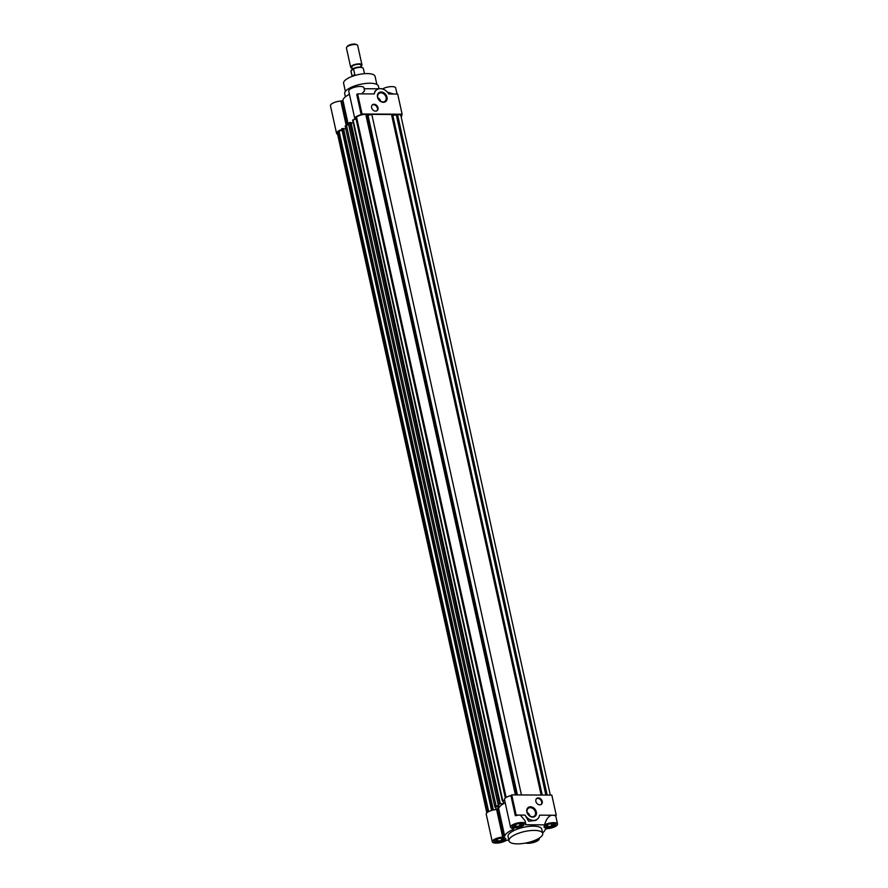 <?xml version="1.0" encoding="UTF-8"?>
<svg xmlns="http://www.w3.org/2000/svg" width="888" height="888" viewBox="0 0 888 888"><rect width="100%" height="100%" fill="white"/><g stroke="black" fill="none" stroke-linecap="round" stroke-linejoin="round"><path stroke-width="1.33" d="M376.867 84.471L375.102 76.412A16.128 5.372 167.6 0 0 362.87 73.848A16.128 5.372 167.6 0 0 345.665 79.809A16.128 5.372 167.6 0 0 343.612 83.339L345.377 91.397M364.124 88.722L379.01 88.8L378.443 86.247A17.272 5.75 167.6 0 0 365.334 83.494A17.272 5.75 167.6 0 0 346.908 89.877A17.272 5.75 167.6 0 0 344.699 93.662L345.388 96.825M341.891 129.537A7.77 2.586 167.6 0 0 337.529 131.602A7.77 2.586 167.6 0 0 336.53 133.3A7.77 2.586 167.6 0 0 337.629 134.277M346.964 125.064L341.636 100.832L340.848 101.054A7.77 2.586 167.6 0 0 331.457 104.029A7.77 2.586 167.6 0 0 330.469 105.728L336.53 133.3M349.428 94.283A20.735 6.904 167.6 0 0 345.488 96.759A20.735 6.904 167.6 0 0 342.879 100.089L348.307 124.742M401.176 116.883A7.77 2.586 167.6 0 0 401.764 115.54A7.77 2.586 167.6 0 0 401.276 114.885L402.12 114.208L362.038 113.997L361.183 114.674A7.77 2.586 167.6 0 0 355.799 117.005A7.77 2.586 167.6 0 0 354.8 118.715A7.77 2.586 167.6 0 0 355.034 119.147M362.038 113.997L357.609 93.839L361.76 93.862L364.591 90.82L363.925 87.801A7.77 2.586 167.6 0 0 358.031 86.558A7.77 2.586 167.6 0 0 349.728 89.433A7.77 2.586 167.6 0 0 348.74 91.142L354.8 118.715M387.013 97.181A5.606 4.373 51.4 0 0 381.119 91.986A5.606 4.373 51.4 0 0 377.5 97.125A5.606 4.373 51.4 0 0 383.394 102.309A5.606 4.373 51.4 0 0 387.013 97.181M386.114 97.436A4.928 3.852 51.4 0 0 383.083 93.44A4.928 3.852 51.4 0 0 378.854 93.551A4.928 3.852 51.4 0 0 377.744 97.391A4.928 3.852 51.4 0 0 380.786 101.376A4.928 3.852 51.4 0 0 385.004 101.265A4.928 3.852 51.4 0 0 386.114 97.436M376.845 110.834A3.741 2.919 51.4 0 0 377.422 108.17A3.741 2.919 51.4 0 0 372.216 105.028M377.988 107.726A3.741 2.919 51.4 0 0 375.68 104.695A3.741 2.919 51.4 0 0 372.472 104.784A3.741 2.919 51.4 0 0 371.639 107.692A3.741 2.919 51.4 0 0 373.937 110.711A3.741 2.919 51.4 0 0 377.145 110.634A3.741 2.919 51.4 0 0 377.988 107.726M380.752 101.354A4.928 3.852 51.4 0 0 377.822 97.691M345.743 128.738A7.77 2.586 167.6 0 0 344.999 128.838M397.036 94.05L395.704 87.968A7.77 2.586 167.6 0 0 390.753 86.647A7.77 2.586 167.6 0 0 382.717 88.822L383.117 89.166M387.434 92.141L393.539 94.028L397.691 94.05L402.12 114.208M341.636 100.832A1.732 0.577 167.6 0 0 342.879 100.089M361.183 114.674L356.754 94.517L357.609 93.839M361.76 93.862L374.303 93.928A9.213 7.193 -128.6 0 1 376.512 89.954A9.213 7.193 -128.6 0 1 388.811 94.006L393.539 94.028M382.717 88.822L381.84 88.811M376.512 89.954L374.991 91.153L374.303 93.928M503.374 803.773L500.299 803.751L350.993 122.533L349.628 122.522L348.374 123.521L498.079 804.417A2.02 0.666 -12.4 0 1 499.067 804.772A2.02 0.666 -12.4 0 1 498.812 805.216A2.02 0.666 -12.4 0 1 496.115 805.993L494.86 806.992L499.711 806.693M491.43 809.734L341.725 128.827L343.523 128.505L493.229 809.401L491.852 809.39L491.808 810.378M345.765 128.838L343.589 128.827M348.618 124.609A2.02 0.666 -12.4 0 1 346.409 125.097L345.155 126.096L494.86 806.992M353.235 122.866L351.071 122.855M504.617 800.088L502.342 801.02L352.636 120.124L356.033 118.826M505.361 798.023L355.766 117.627L356.532 117.016L506.138 797.457M515.395 794.915L365.767 114.352A6.915 2.298 167.6 0 0 356.532 117.016M365.767 114.352L368.009 115.362L517.415 794.927M550.294 795.093L400.921 115.729A6.915 2.298 167.6 0 0 397.547 114.519L392.829 115.484L391.508 114.485L371.806 114.386L368.009 115.362M487.867 812.054L338.261 131.602A6.915 2.298 167.6 0 0 337.373 133.122L486.824 812.853M338.261 131.602L342.013 130.136M502.342 801.02L504.75 800.71M505.15 802.519L504.107 803.34M500.699 803.429L498.079 804.417M499.378 807.125L496.337 809.545M494.705 809.734L493.229 809.401M488.655 811.599L339.016 130.991M495.493 806.992L496.059 809.567M346.409 125.097L496.115 805.993M349.628 122.522L499.334 803.418M502.963 801.02L503.54 803.662M502.763 800.687L353.058 119.791M516.727 794.915L367.088 114.363M371.806 114.386L521.434 794.938M391.508 114.485L541.136 795.049M392.829 115.484L542.246 795.049M396.226 114.508L545.854 795.071M342.146 128.494L491.852 809.39M505.194 802.763A20.735 6.904 167.6 0 0 501.254 805.227A20.735 6.904 167.6 0 0 498.645 808.568L504.706 836.141A20.735 6.904 -12.4 0 1 507.314 832.8A20.735 6.904 -12.4 0 1 513.053 829.481A1.732 0.577 -12.4 0 0 513.73 828.837A1.732 0.577 -12.4 0 0 513.675 828.737L513.453 828.515A7.77 2.586 -12.4 0 1 510.567 827.183A7.77 2.586 -12.4 0 1 511.566 825.485A7.77 2.586 -12.4 0 1 519.857 822.61A7.77 2.586 -12.4 0 1 525.751 823.853A7.77 2.586 -12.4 0 1 525.518 824.763L544.544 824.863A7.77 2.586 -12.4 0 1 552.591 822.688A7.77 2.586 -12.4 0 1 557.531 824.02A7.77 2.586 -12.4 0 1 547.141 828.693L546.364 828.904A1.732 0.577 -12.4 0 0 545.332 829.381A1.732 0.577 -12.4 0 0 545.121 829.647A20.735 6.904 -12.4 0 1 542.612 832.911M525.751 823.853L525.097 820.834L520.324 815.062A7.77 2.586 167.6 0 0 515.317 815.717L510.889 795.57A7.77 2.586 167.6 0 0 505.505 797.912A7.77 2.586 167.6 0 0 504.506 799.611L510.567 827.183M508.857 840.337A20.735 6.904 -12.4 0 1 508.436 840.215A1.732 0.577 -12.4 0 0 506.648 840.359L505.871 840.581A7.77 2.586 -12.4 0 1 497.657 843.067A7.77 2.586 -12.4 0 1 492.296 841.78A7.77 2.586 -12.4 0 1 493.295 840.07A7.77 2.586 -12.4 0 1 502.686 837.107L496.625 809.534A7.77 2.586 167.6 0 0 487.235 812.498A7.77 2.586 167.6 0 0 486.236 814.207L492.296 841.78M526.85 811.921A5.606 4.373 -128.6 0 1 530.469 806.792A5.606 4.373 -128.6 0 1 536.363 811.976A5.606 4.373 -128.6 0 1 532.733 817.104A5.606 4.373 -128.6 0 1 526.85 811.921M535.464 812.231A4.928 3.852 51.4 0 0 532.423 808.235A4.928 3.852 51.4 0 0 528.194 808.358A4.928 3.852 51.4 0 0 527.084 812.187A4.928 3.852 51.4 0 0 530.125 816.172A4.928 3.852 51.4 0 0 534.354 816.061A4.928 3.852 51.4 0 0 535.464 812.231M541.081 804.517A3.741 2.919 51.4 0 0 541.669 801.853A3.741 2.919 51.4 0 0 536.452 798.712M535.875 801.376A3.741 2.919 -128.6 0 1 536.707 798.467A3.741 2.919 -128.6 0 1 539.915 798.379A3.741 2.919 -128.6 0 1 542.224 801.409A3.741 2.919 -128.6 0 1 541.38 804.317A3.741 2.919 -128.6 0 1 538.172 804.406A3.741 2.919 -128.6 0 1 535.875 801.376M511.177 837.062A17.272 5.75 -12.4 0 1 529.614 830.68A17.272 5.75 -12.4 0 1 542.723 833.432A17.272 5.75 -12.4 0 1 540.514 837.218A17.272 5.75 -12.4 0 1 522.089 843.6A17.272 5.75 -12.4 0 1 508.979 840.847A17.272 5.75 -12.4 0 1 511.177 837.062M508.979 840.847L508.047 836.607A17.272 5.75 -12.4 0 1 510.245 832.822A17.272 5.75 -12.4 0 1 528.682 826.439A17.272 5.75 -12.4 0 1 541.791 829.192L542.723 833.432M537.584 839.082A6.05 2.009 -12.4 0 1 536.796 840.303A6.05 2.009 -12.4 0 1 527.838 842.59M505.028 840.137A6.05 2.009 -12.4 0 1 498.579 842.368A6.05 2.009 -12.4 0 1 493.983 841.402A6.05 2.009 -12.4 0 1 494.76 840.081A6.05 2.009 -12.4 0 1 501.209 837.85A6.05 2.009 -12.4 0 1 505.794 838.805A6.05 2.009 -12.4 0 1 505.028 840.137M523.298 825.551A6.05 2.009 -12.4 0 1 516.849 827.783A6.05 2.009 -12.4 0 1 512.254 826.817A6.05 2.009 -12.4 0 1 513.031 825.496A6.05 2.009 -12.4 0 1 519.48 823.254A6.05 2.009 -12.4 0 1 524.064 824.219A6.05 2.009 -12.4 0 1 523.298 825.551M555.067 825.718A6.05 2.009 -12.4 0 1 548.618 827.949A6.05 2.009 -12.4 0 1 544.033 826.983A6.05 2.009 -12.4 0 1 544.81 825.662A6.05 2.009 -12.4 0 1 551.259 823.42A6.05 2.009 -12.4 0 1 555.844 824.386A6.05 2.009 -12.4 0 1 555.067 825.718M530.092 816.15A4.928 3.852 51.4 0 0 527.161 812.487M536.707 839.526A5.761 1.92 -12.4 0 1 536.441 839.77A5.761 1.92 -12.4 0 1 530.569 841.868M505.394 838.339L505.383 838.272A5.761 1.92 -12.4 0 1 505.394 838.339A5.761 1.92 -12.4 0 1 504.662 839.604A5.761 1.92 -12.4 0 1 498.523 841.735A5.761 1.92 -12.4 0 1 494.15 840.814A5.761 1.92 -12.4 0 1 494.139 840.736M523.665 823.753L523.654 823.687A5.761 1.92 -12.4 0 1 523.665 823.753A5.761 1.92 -12.4 0 1 522.932 825.019A5.761 1.92 -12.4 0 1 516.794 827.139A5.761 1.92 -12.4 0 1 512.42 826.229A5.761 1.92 -12.4 0 1 512.409 826.151L512.42 826.229M555.444 823.92L555.433 823.853A5.761 1.92 -12.4 0 1 555.444 823.92A5.761 1.92 -12.4 0 1 554.711 825.185A5.761 1.92 -12.4 0 1 548.573 827.305A5.761 1.92 -12.4 0 1 544.2 826.395A5.761 1.92 -12.4 0 1 544.189 826.317L544.2 826.395M510.889 795.57L511.743 794.893L516.172 815.04L525.052 815.095A9.213 7.193 51.4 0 0 537.351 819.147A9.213 7.193 51.4 0 0 539.549 815.162L556.254 815.251L551.825 795.104L511.743 794.893M496.625 809.534L502.686 837.107M498.645 808.568A1.732 0.577 -12.4 0 1 497.413 809.312L496.692 809.523M556.254 815.251L555.411 815.928A7.77 2.586 167.6 0 0 552.103 815.228C548.84 815.628 546.32 818.847 544.544 824.863M539.083 838.228A7.77 2.586 -12.4 0 1 539.26 838.605A7.77 2.586 -12.4 0 1 534.376 842.224A7.77 2.586 -12.4 0 1 525.629 843.056M504.706 836.141A1.732 0.577 -12.4 0 1 503.474 836.885L502.752 837.095M513.053 829.481L512.831 828.437M525.052 815.095L528.649 821.222L535.841 820.357L537.351 819.147M516.172 815.04L515.317 815.717M501.731 840.37L497.824 841.136L495.87 840.337L497.813 838.783L501.72 838.028L503.685 838.816L501.731 840.37L501.243 838.117M520.002 825.785L516.095 826.539L514.141 825.751L516.083 824.197L519.991 823.431L521.955 824.231L520.002 825.785L519.513 823.531M551.781 825.951L547.874 826.706L545.92 825.918L547.863 824.364L551.77 823.598L553.735 824.397L551.781 825.951L551.282 823.698M497.391 839.127L497.824 841.136M515.662 824.541L516.095 826.539M547.43 824.708L547.874 826.706M364.48 73.693L363.336 68.498A6.338 2.109 167.6 0 0 362.781 67.854A6.338 2.109 167.6 0 0 360.239 67.388A6.338 2.109 167.6 0 0 353.546 68.798L354.823 74.581A6.338 2.109 167.6 0 0 353.047 75.613A6.338 2.109 167.6 0 0 352.381 76.312M362.781 67.854L362.082 67.477A5.705 1.898 167.6 0 0 359.807 67.055A5.705 1.898 167.6 0 0 351.67 69.764A5.705 1.898 167.6 0 0 351.615 69.852M352.192 76.39L350.971 70.862A6.338 2.109 167.6 0 0 350.96 71.218L352.103 76.412M353.546 68.798L350.971 70.862L351.67 69.764M361.283 67.188L360.817 65.102A4.607 1.532 167.6 0 0 357.331 64.369A4.607 1.532 167.6 0 0 352.414 66.067A4.607 1.532 167.6 0 0 351.826 67.077L352.281 69.164M352.07 68.21A5.761 1.92 -12.4 0 1 350.693 67.333A5.761 1.92 -12.4 0 1 351.437 66.067A5.761 1.92 -12.4 0 1 357.575 63.936A5.761 1.92 -12.4 0 1 361.949 64.857A5.761 1.92 -12.4 0 1 361.216 66.112A5.761 1.92 -12.4 0 1 361.072 66.223M361.949 64.857L357.698 45.521A5.761 1.92 167.6 0 0 357.187 44.933A5.761 1.92 167.6 0 0 352.314 44.744A5.761 1.92 167.6 0 0 347.186 46.731A5.761 1.92 167.6 0 0 346.664 47.253A5.761 1.92 167.6 0 0 346.442 47.985L350.693 67.333M357.187 44.933L356.221 44.4A4.873 1.621 167.6 0 0 352.103 44.245A4.873 1.621 167.6 0 0 347.752 45.921A4.873 1.621 167.6 0 0 347.319 46.354L346.664 47.253M346.176 125.286L340.848 101.054M340.914 101.043L346.231 125.23M397.547 114.519L547.175 795.082M503.474 836.885L497.413 809.312M401.764 115.54L401.565 114.652M557.531 824.02L555.699 815.695"/></g></svg>
